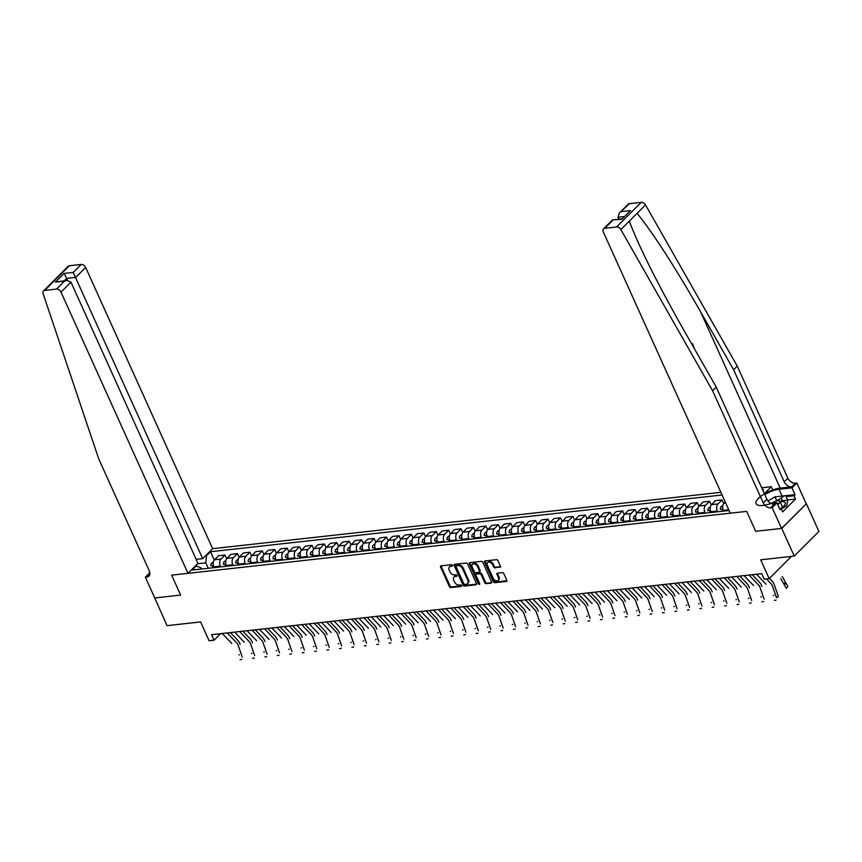 <?xml version="1.0" encoding="UTF-8"?>
<svg xmlns="http://www.w3.org/2000/svg" width="862" height="862" viewBox="0 0 862 862"><rect width="100%" height="100%" fill="white"/><g stroke="black" fill="none" stroke-linecap="round" stroke-linejoin="round"><path stroke-width="1.29" d="M452.421 565.364A0.894 0.614 -135 0 0 451.397 564.685L441.032 565.828A1.271 0.873 -135 0 0 440.547 567.024L449.382 586.591A1.271 0.873 -135 0 0 450.848 587.572L461.213 586.419A0.894 0.614 -135 0 0 460.523 584.899L459.187 585.05A4.073 2.801 -135 0 1 454.489 581.915L453.757 580.288A4.073 2.801 -135 0 1 453.994 577.055A4.073 2.801 -135 0 1 455.308 576.462L456.655 576.312A0.894 0.614 -135 0 0 455.966 574.792L454.619 574.943A4.073 2.801 -135 0 1 449.932 571.808L449.188 570.181A4.073 2.801 -135 0 1 449.436 566.948A4.073 2.801 -135 0 1 450.74 566.356L452.087 566.205A0.894 0.614 -135 0 0 452.421 565.364M499.96 567.347A1.271 0.873 -135 0 0 500.445 566.151L497.967 560.656A1.271 0.873 -135 0 0 496.501 559.675L484.983 560.957A1.271 0.873 -135 0 0 484.498 562.153L493.333 581.71A1.271 0.873 -135 0 0 494.799 582.69L506.317 581.419A1.271 0.873 -135 0 0 506.802 580.223L503.807 573.596A1.271 0.873 -135 0 0 502.341 572.616L497.417 573.155A1.271 0.873 -135 0 0 496.932 574.351L498.408 577.637A3.405 2.338 -135 0 1 498.214 580.341A3.405 2.338 -135 0 1 493.193 578.219L487.375 565.343A3.405 2.338 -135 0 1 487.58 562.649A3.405 2.338 -135 0 1 492.601 564.761L493.57 566.905A1.271 0.873 -135 0 0 495.036 567.886L500.553 566.743M154.686 597.829L167.045 625.65L200.587 621.933L209.089 640.757L214.056 640.207L211.556 634.669L761.728 573.65L764.228 579.189L769.195 578.639L791.435 556.399M781.748 528.406L806.401 503.764L781.543 528.428L755.651 531.304L781.748 528.406L794.247 556.087L760.693 559.815L769.195 578.639M154.546 597.969L180.632 595.082L171.635 575.148L746.654 511.371L755.651 531.304L746.654 511.371L730.308 513.192L603.314 231.943A3.89 2.672 -135 0 1 603.551 228.861A3.89 2.672 -135 0 1 604.801 228.29L616.578 226.986L641.231 202.333A3.89 2.672 45 0 1 645.509 204.919L737.247 366.091L787.868 478.205A6.487 4.461 -135 0 0 795.335 483.183L796.833 483.022L806.207 503.785M467.624 564.028A1.271 0.873 -135 0 0 466.159 563.048L454.64 564.319A1.271 0.873 -135 0 0 454.155 565.515L462.991 585.082A1.271 0.873 -135 0 0 464.456 586.063L475.975 584.781A1.271 0.873 -135 0 0 476.46 583.585L467.624 564.028M469.812 562.638L481.33 561.367A1.271 0.873 -135 0 1 482.795 562.336L491.631 581.904A1.271 0.873 -135 0 1 491.146 583.1L486.211 583.649A1.271 0.873 -135 0 1 484.746 582.669L481.168 574.738A1.271 0.873 -135 0 0 479.703 573.758L476.427 574.114A1.271 0.873 -135 0 0 475.943 575.31L479.681 583.574A0.894 0.614 -135 0 1 478.313 583.725L469.327 563.834A1.271 0.873 -135 0 1 469.812 562.638M806.401 503.764L818.9 531.445L794.247 556.087M763.032 490.726A4.148 1.455 -24.3 0 0 763.344 489.691A4.148 1.455 -24.3 0 0 762.364 489.25M772.751 489.918L771.307 486.718L764.357 493.667M771.307 486.718L761.706 487.784M720.88 492.321L212.645 548.685L85.661 267.446L75.694 277.402L66.654 278.404L64.327 280.732M201.449 569.028L200.889 567.789L196.224 566.022L192.194 570.051L729.09 510.509M196.224 566.022L195.178 566.14M205.447 555.882L206.492 555.764L205.824 562.854L208.27 568.273M214.282 560.063L210.522 551.734L206.492 555.764M210.522 551.734L722.087 494.993M214.056 640.207L220.597 633.667M205.824 562.854L197.549 563.78M725.244 501.975L723.972 503.257A5.183 3.308 83.7 0 0 723.304 510.347L723.649 511.112M723.692 503.559L722.033 499.885L718.003 503.914A5.183 3.308 83.7 0 0 717.335 511.004L717.68 511.769M722.033 499.885L715.579 500.596L711.549 504.636A5.183 3.308 83.7 0 0 710.881 511.726L711.225 512.491M711.269 504.938L709.609 501.264L705.579 505.294A5.183 3.308 83.7 0 0 704.911 512.384L705.256 513.149M709.609 501.264L703.155 501.975L699.114 506.005A5.183 3.308 83.7 0 0 698.457 513.105L698.802 513.871M698.845 506.317L697.186 502.643L693.156 506.673A5.183 3.308 83.7 0 0 692.488 513.763L692.832 514.528M697.186 502.643L690.731 503.354L686.691 507.384A5.183 3.308 83.7 0 0 686.033 514.485L686.378 515.25M686.421 507.696L684.762 504.022L680.732 508.052A5.183 3.308 83.7 0 0 680.064 515.142L680.409 515.907M684.762 504.022L678.297 504.733L674.267 508.763A5.183 3.308 83.7 0 0 673.599 515.864L673.944 516.618M673.998 509.076L672.338 505.401L668.309 509.431A5.183 3.308 83.7 0 0 667.641 516.521L667.985 517.286M672.338 505.401L665.873 506.113L661.844 510.142A5.183 3.308 83.7 0 0 661.176 517.232L661.52 517.997M661.574 510.455L659.915 506.77L655.885 510.81A5.183 3.308 83.7 0 0 655.217 517.9L655.562 518.665M659.915 506.77L653.45 507.492L649.42 511.522A5.183 3.308 83.7 0 0 648.752 518.612L649.097 519.377M649.151 511.834L647.491 508.149L643.461 512.179A5.183 3.308 83.7 0 0 642.793 519.28L643.138 520.045M647.491 508.149L641.026 508.871L636.996 512.901A5.183 3.308 83.7 0 0 636.328 519.991L636.673 520.756M636.727 513.213L635.068 509.528L631.027 513.558A5.183 3.308 83.7 0 0 630.37 520.659L630.715 521.424M635.068 509.528L628.603 510.25L624.573 514.28A5.183 3.308 83.7 0 0 623.905 521.37L624.25 522.135M624.303 514.582L622.633 510.907L618.604 514.937A5.183 3.308 83.7 0 0 617.946 522.038L618.291 522.792M622.633 510.907L616.179 511.629L612.149 515.659A5.183 3.308 83.7 0 0 611.481 522.749L611.826 523.514M611.869 515.961L610.21 512.287L606.18 516.316A5.183 3.308 83.7 0 0 605.512 523.406L605.857 524.171M610.21 512.287L603.756 513.009L599.726 517.038A5.183 3.308 83.7 0 0 599.058 524.128L599.402 524.893M599.446 517.34L597.786 513.666L593.756 517.696A5.183 3.308 83.7 0 0 593.088 524.786L593.433 525.551M597.786 513.666L591.332 514.377L587.291 518.407A5.183 3.308 83.7 0 0 586.634 525.508L586.979 526.273M587.022 518.719L585.363 515.045L581.333 519.075A5.183 3.308 83.7 0 0 580.665 526.165L581.01 526.93M585.363 515.045L578.908 515.756L574.868 519.786A5.183 3.308 83.7 0 0 574.211 526.887L574.555 527.652M574.598 520.098L572.939 516.424L568.909 520.454A5.183 3.308 83.7 0 0 568.241 527.544L568.586 528.309M572.939 516.424L566.474 517.135L562.444 521.165A5.183 3.308 83.7 0 0 561.776 528.266L562.121 529.031M562.175 521.478L560.515 517.803L556.486 521.833A5.183 3.308 83.7 0 0 555.818 528.923L556.162 529.688M560.515 517.803L554.05 518.515L550.021 522.544A5.183 3.308 83.7 0 0 549.353 529.645L549.697 530.399M549.751 522.857L548.092 519.172L544.062 523.212A5.183 3.308 83.7 0 0 543.394 530.302L543.739 531.067M548.092 519.172L541.627 519.894L537.597 523.924A5.183 3.308 83.7 0 0 536.929 531.014L537.274 531.779M537.328 524.236L535.668 520.551L531.638 524.581A5.183 3.308 83.7 0 0 530.97 531.682L531.315 532.447M535.668 520.551L529.203 521.273L525.173 525.303A5.183 3.308 83.7 0 0 524.505 532.393L524.85 533.158M524.904 525.615L523.245 521.93L519.204 525.96A5.183 3.308 83.7 0 0 518.547 533.061L518.892 533.826M523.245 521.93L516.78 522.652L512.75 526.682A5.183 3.308 83.7 0 0 512.082 533.772L512.427 534.537M512.481 526.984L510.81 523.309L506.781 527.339A5.183 3.308 83.7 0 0 506.123 534.44L506.468 535.194M510.81 523.309L504.356 524.031L500.326 528.061A5.183 3.308 83.7 0 0 499.658 535.151L500.003 535.916M500.046 528.363L498.387 524.689L494.357 528.718A5.183 3.308 83.7 0 0 493.689 535.819L494.034 536.573M498.387 524.689L491.933 525.411L487.903 529.44A5.183 3.308 83.7 0 0 487.235 536.53L487.58 537.295M487.623 529.742L485.963 526.068L481.933 530.098A5.183 3.308 83.7 0 0 481.265 537.188L481.61 537.953M485.963 526.068L479.509 526.779L475.468 530.82A5.183 3.308 83.7 0 0 474.811 537.91L475.156 538.675M475.199 531.121L473.54 527.447L469.51 531.477A5.183 3.308 83.7 0 0 468.842 538.567L469.187 539.332M473.54 527.447L467.085 528.158L463.045 532.188A5.183 3.308 83.7 0 0 462.388 539.289L462.732 540.054M462.775 532.5L461.116 528.826L457.086 532.856A5.183 3.308 83.7 0 0 456.418 539.946L456.763 540.711M461.116 528.826L454.651 529.537L450.621 533.567A5.183 3.308 83.7 0 0 449.953 540.668L450.298 541.433M450.352 533.88L448.693 530.205L444.663 534.235A5.183 3.308 83.7 0 0 443.995 541.325L444.339 542.09M448.693 530.205L442.228 530.917L438.198 534.946A5.183 3.308 83.7 0 0 437.53 542.047L437.874 542.801M437.928 535.259L436.269 531.585L432.239 535.614A5.183 3.308 83.7 0 0 431.571 542.704L431.916 543.469M436.269 531.585L429.804 532.296L425.774 536.326A5.183 3.308 83.7 0 0 425.106 543.416L425.451 544.181M425.505 536.638L423.845 532.953L419.816 536.983A5.183 3.308 83.7 0 0 419.147 544.084L419.492 544.849M423.845 532.953L417.38 533.675L413.351 537.705A5.183 3.308 83.7 0 0 412.682 544.795L413.027 545.56M413.081 538.017L411.422 534.332L407.381 538.362A5.183 3.308 83.7 0 0 406.724 545.463L407.069 546.228M411.422 534.332L404.957 535.054L400.927 539.084A5.183 3.308 83.7 0 0 400.259 546.174L400.604 546.939M400.658 539.386L398.987 535.711L394.958 539.741A5.183 3.308 83.7 0 0 394.3 546.842L394.645 547.607M398.987 535.711L392.533 536.433L388.503 540.463A5.183 3.308 83.7 0 0 387.835 547.553L388.18 548.318M388.223 540.765L386.564 537.091L382.534 541.12A5.183 3.308 83.7 0 0 381.866 548.221L382.211 548.975M386.564 537.091L380.11 537.813L376.08 541.842A5.183 3.308 83.7 0 0 375.412 548.932L375.757 549.697M375.8 542.144L374.14 538.47L370.11 542.5A5.183 3.308 83.7 0 0 369.442 549.59L369.787 550.355M374.14 538.47L367.686 539.181L363.645 543.222A5.183 3.308 83.7 0 0 362.988 550.312L363.333 551.077M363.376 543.523L361.717 539.849L357.687 543.879A5.183 3.308 83.7 0 0 357.019 550.969L357.364 551.734M361.717 539.849L355.263 540.56L351.222 544.59A5.183 3.308 83.7 0 0 350.565 551.691L350.909 552.456M350.953 544.903L349.293 541.228L345.263 545.258A5.183 3.308 83.7 0 0 344.595 552.348L344.94 553.113M349.293 541.228L342.828 541.939L338.798 545.969A5.183 3.308 83.7 0 0 338.13 553.07L338.475 553.835M338.529 546.282L336.87 542.607L332.84 546.637A5.183 3.308 83.7 0 0 332.172 553.727L332.517 554.492M336.87 542.607L330.405 543.319L326.375 547.348A5.183 3.308 83.7 0 0 325.707 554.449L326.051 555.214M326.105 547.661L324.446 543.987L320.416 548.016A5.183 3.308 83.7 0 0 319.748 555.106L320.093 555.871M324.446 543.987L317.981 544.698L313.951 548.728A5.183 3.308 83.7 0 0 313.283 555.828L313.628 556.583M313.682 549.04L312.022 545.355L307.993 549.396A5.183 3.308 83.7 0 0 307.325 556.486L307.669 557.251M312.022 545.355L305.557 546.077L301.528 550.107A5.183 3.308 83.7 0 0 300.86 557.197L301.204 557.962M301.258 550.419L299.599 546.734L295.558 550.764A5.183 3.308 83.7 0 0 294.901 557.865L295.246 558.63M299.599 546.734L293.134 547.456L289.104 551.486A5.183 3.308 83.7 0 0 288.436 558.576L288.781 559.341M288.835 551.799L287.175 548.113L283.135 552.143A5.183 3.308 83.7 0 0 282.477 559.244L282.822 560.009M287.175 548.113L280.71 548.835L276.68 552.865A5.183 3.308 83.7 0 0 276.012 559.955L276.357 560.72M276.4 553.167L274.741 549.493L270.711 553.523A5.183 3.308 83.7 0 0 270.043 560.623L270.388 561.377M274.741 549.493L268.287 550.215L264.257 554.244A5.183 3.308 83.7 0 0 263.589 561.334L263.934 562.099M263.977 554.546L262.317 550.872L258.288 554.902A5.183 3.308 83.7 0 0 257.619 561.992L257.964 562.757M262.317 550.872L255.863 551.594L251.823 555.624A5.183 3.308 83.7 0 0 251.165 562.714L251.51 563.479M251.553 555.925L249.894 552.251L245.864 556.281A5.183 3.308 83.7 0 0 245.196 563.371L245.541 564.136M249.894 552.251L243.44 552.962L239.399 557.003A5.183 3.308 83.7 0 0 238.742 564.093L239.086 564.858M239.13 557.305L237.47 553.63L233.44 557.66A5.183 3.308 83.7 0 0 232.772 564.75L233.117 565.515M237.47 553.63L231.005 554.341L226.975 558.371A5.183 3.308 83.7 0 0 226.307 565.472L226.652 566.237M226.706 558.684L225.047 555.009L221.017 559.039A5.183 3.308 83.7 0 0 220.349 566.129L220.694 566.894M225.047 555.009L218.582 555.721L214.552 559.75A5.183 3.308 83.7 0 0 213.884 566.851L214.229 567.616M452.496 565.569L451.408 565.688A4.073 2.801 -135 0 0 450.104 566.28A4.073 2.801 -135 0 0 449.813 566.657M454.371 576.764A4.073 2.801 -135 0 1 454.662 576.387A4.073 2.801 -135 0 1 455.976 575.794L457.054 575.676M441.096 565.828A1.271 0.873 -135 0 0 441.215 566.356L450.05 585.923A1.271 0.873 -135 0 0 451.516 586.903L461.623 585.783M454.705 564.319A1.271 0.873 -135 0 0 454.824 564.847L463.659 584.414A1.271 0.873 -135 0 0 465.124 585.395L476.567 584.124M456.407 565.72A0.894 0.614 -135 0 0 456.063 566.56L463.821 583.736A0.894 0.614 -135 0 0 464.844 584.414L466.256 584.264A4.073 2.801 -135 0 0 467.57 583.66A4.073 2.801 -135 0 0 467.807 580.438L462.506 568.704A4.073 2.801 -135 0 0 457.819 565.569L456.407 565.72L457.075 565.063A0.894 0.614 -135 0 0 456.655 565.472M467.861 583.294A4.073 2.801 -135 0 0 468.238 583.003A4.073 2.801 -135 0 0 468.475 579.77L467.807 580.438M457.075 565.063L458.487 564.901A4.073 2.801 -135 0 1 463.174 568.036L468.475 579.77M491.739 582.443L486.211 583.649M476.503 574.049A1.271 0.873 -135 0 1 477.095 573.446L480.371 573.09A1.271 0.873 -135 0 1 481.836 574.07L485.414 582.001A1.271 0.873 -135 0 0 486.879 582.981M469.876 562.627A1.271 0.873 -135 0 0 469.995 563.166L478.981 583.057A0.894 0.614 -135 0 0 479.725 583.714M477.451 566.496A3.405 2.338 -135 0 0 472.43 564.384A3.405 2.338 -135 0 0 472.225 567.077L474.283 571.614A1.271 0.873 -135 0 0 475.749 572.594L479.013 572.228A1.271 0.873 -135 0 0 479.498 571.043L477.451 566.496L478.119 565.838A3.405 2.338 -135 0 0 473.098 563.716A3.405 2.338 -135 0 0 472.818 564.093M479.681 571.571A1.271 0.873 -135 0 0 480.166 570.375L479.498 571.043M478.119 565.838L480.166 570.375M487.957 562.358A3.405 2.338 -135 0 1 488.248 561.981A3.405 2.338 -135 0 1 493.258 564.093L494.228 566.248A1.271 0.873 -135 0 0 495.693 567.218L500.563 566.679M498.495 579.954A3.405 2.338 -135 0 0 498.872 579.673A3.405 2.338 -135 0 0 499.076 576.98L498.408 577.637M497.482 573.155A1.271 0.873 -135 0 0 497.589 573.693L499.076 576.98M485.047 560.947A1.271 0.873 -135 0 0 485.166 561.485L494.001 581.053A1.271 0.873 -135 0 0 495.467 582.022L506.91 580.762M213.41 561.981L211.74 563.015A3.437 2.187 83.7 0 0 210.888 565.784L212.785 565.569L212.871 567.767M213.938 567.649L213.916 566.905M227.223 632.934L236.748 642.933A6.487 4.127 -96.3 0 1 238.278 645.563L242.254 656.973M230.423 632.579L237.783 640.326A9.73 6.196 -96.3 0 1 240.089 644.259M222.256 633.484L231.77 643.494M240.099 659.667L241.091 659.559A2.597 1.886 -125.8 0 0 241.791 659.29M239.507 654.667A2.08 1.508 54.2 0 1 238.946 654.883M51.989 283.167L58.508 276.648M196.137 559.373L202.678 558.641L73.216 272.414L81.179 264.451L69.402 265.755L44.749 290.408A3.89 2.672 -135 0 0 43.488 290.979A3.89 2.672 -135 0 0 43.1 293.651L98.71 458.832L149.331 570.935A6.487 4.461 45 0 1 148.943 576.075A6.487 4.461 45 0 1 146.863 577.023L145.366 577.195L154.74 597.948L180.632 595.082L171.635 575.148L187.991 573.338L197.948 563.371L70.964 282.133L60.997 292.099A3.89 2.672 -135 0 0 56.515 289.104L44.749 290.408M202.678 558.641L212.645 548.685M145.366 577.195L149.859 572.702M187.991 573.338L60.997 292.099M43.488 290.979L68.152 266.326A3.89 2.672 45 0 1 69.402 265.755M81.179 264.451A3.89 2.672 45 0 1 85.661 267.446M67.548 280.409L64.165 273.416L73.216 272.414M56.515 289.104L64.478 281.141L66.902 280.441L70.964 282.133M64.478 281.141L55.437 282.143L66.902 280.441M780.39 508.666A10.118 3.545 -24.3 0 0 785.325 502.751A10.118 3.545 -24.3 0 0 781.306 501.716A10.118 3.545 -24.3 0 0 780.519 501.824M691.917 344.358L692.111 343.766A16.895 5.915 -24.3 0 0 691.744 344.057M737.247 366.091L733.605 369.744L784.215 481.847A6.487 4.461 -135 0 0 791.693 486.836L780.207 488.107A16.895 5.915 -24.3 0 0 758.808 497.999A16.895 5.915 -24.3 0 0 762.202 505.52A16.895 5.915 -24.3 0 0 783.784 496.006M733.605 369.744L700.537 311.656C674.106 265.615 652.954 232.837 637.093 213.334L629.26 221.157C639.054 246.726 657.027 282.682 683.178 329.015L716.236 387.092L766.857 499.206A6.487 4.461 -135 0 0 774.335 504.184L770.682 507.837L772.169 507.675L781.543 528.428M716.236 387.092L712.594 390.745L763.215 502.848A6.487 4.461 -135 0 0 770.682 507.837M629.454 203.637L619.282 213.14L628.204 204.208A3.89 2.672 45 0 1 629.454 203.637L641.231 202.333M629.26 221.157L620.856 229.572L712.594 390.745M785.713 495.693L795.076 494.659L794.01 495.725L786.122 496.598M779.668 508.752L781.144 508.58L782.642 511.909L795.507 499.044L794.01 495.725M781.144 508.58L780.078 509.647L777.007 502.837L772.169 507.675M796.833 483.022L791.995 487.849L779.022 489.293A14.589 5.107 -24.3 0 0 764.777 494.605M795.076 494.659L791.995 487.849M618.905 219.228L618.011 217.256L619.282 213.14M771.027 503.505L777.007 502.837M620.856 229.572A3.89 2.672 -135 0 0 616.578 226.986M795.507 499.044L787.62 499.917M621.491 211.599L630.542 210.597L621.804 219.325L612.473 219.939L603.551 228.861M695.138 350.026L696.442 352.31M693.21 346.632L692.412 345.22M692.563 343.712L694.384 348.69M225.833 560.602L224.163 561.636A3.437 2.187 83.7 0 0 223.312 564.405L225.208 564.19L225.294 566.388M226.361 566.269L226.34 565.526M238.257 559.222L236.587 560.257A3.437 2.187 83.7 0 0 235.735 563.026L237.632 562.821L237.718 565.009M238.796 564.89L238.763 564.147M250.68 557.843L249.01 558.878A3.437 2.187 83.7 0 0 248.17 561.647L250.055 561.442L250.142 563.629M251.219 563.511L251.187 562.767M239.647 631.555L249.172 641.565A6.487 4.127 -96.3 0 1 250.702 644.183L254.678 655.594M242.847 631.199L250.217 638.947A9.73 6.196 -96.3 0 1 252.512 642.88M234.679 632.105L244.194 642.115M252.523 658.288L253.525 658.18A2.597 1.886 -125.8 0 0 254.215 657.911M251.93 653.299A2.08 1.508 54.2 0 1 251.37 653.504M252.07 630.176L261.595 640.186A6.487 4.127 -96.3 0 1 263.125 642.804L267.112 654.215M255.271 629.82L262.641 637.568A9.73 6.196 -96.3 0 1 264.936 641.5M247.103 630.725L256.628 640.735M264.946 656.909L265.949 656.801A2.597 1.886 -125.8 0 0 266.638 656.542M264.354 651.92A2.08 1.508 54.2 0 1 263.794 652.125M264.494 628.797L274.019 638.807A6.487 4.127 -96.3 0 1 275.549 641.425L279.536 652.836M267.694 628.441L275.064 636.188A9.73 6.196 -96.3 0 1 277.359 640.121M259.527 629.346L269.052 639.356M277.37 655.529L278.372 655.422A2.597 1.886 -125.8 0 0 279.062 655.163M276.777 650.541A2.08 1.508 54.2 0 1 276.217 650.745M263.115 556.464L261.434 557.498A3.437 2.187 83.7 0 0 260.593 560.268L262.479 560.063L262.565 562.25M263.643 562.132L263.61 561.388M276.917 627.417L286.443 637.427A6.487 4.127 -96.3 0 1 287.973 640.046L291.959 651.457M280.118 627.062L287.488 634.809A9.73 6.196 -96.3 0 1 289.783 638.742M271.95 627.967L281.475 637.977M289.804 654.15L290.796 654.042A2.597 1.886 -125.8 0 0 291.485 653.784M289.201 649.161A2.08 1.508 54.2 0 1 288.651 649.366M777.535 504.022A8.426 2.952 -24.3 0 0 780.746 501.587A8.426 2.952 -24.3 0 0 781.091 498.376M777.718 504.432A5.775 2.015 -24.3 0 0 779.248 503.182L780.746 501.587M779.787 502.471A5.775 2.015 -24.3 0 0 779.959 501.425A5.775 2.015 -24.3 0 0 779.474 500.984A5.775 2.015 -24.3 0 0 771.221 503.483M780.487 501.856A10.053 3.523 155.7 0 1 784.431 502.018A10.053 3.523 155.7 0 1 785.26 502.783A10.053 3.523 155.7 0 1 780.336 508.677M781.392 500.79L787.696 500.089L786.834 505.725L781.317 508.968M776.824 500.962L774.97 496.857L785.702 495.661L787.696 500.089M767.945 500.984L774.97 496.857M275.538 555.085L273.857 556.13A3.437 2.187 83.7 0 0 273.017 558.888L274.903 558.684L274.989 560.871M276.066 560.753L276.034 560.009M287.962 553.706L286.281 554.751A3.437 2.187 83.7 0 0 285.441 557.509L287.326 557.305L287.412 559.492M288.49 559.373L288.458 558.63M300.385 552.327L298.705 553.372A3.437 2.187 83.7 0 0 297.864 556.141L299.75 555.925L299.847 558.113M300.913 557.994L300.881 557.251M312.809 550.947L311.139 551.992A3.437 2.187 83.7 0 0 310.288 554.762L312.173 554.546L312.27 556.733M313.337 556.615L313.305 555.871M325.233 549.579L323.562 550.613A3.437 2.187 83.7 0 0 322.711 553.382L324.608 553.167L324.694 555.365M325.761 555.236L325.739 554.503M289.352 626.038L298.866 636.048A6.487 4.127 -96.3 0 1 300.396 638.667L304.383 650.077M292.541 625.683L299.911 633.43A9.73 6.196 -96.3 0 1 302.206 637.363M284.374 626.599L293.899 636.598M302.228 652.771L303.219 652.663A2.597 1.886 -125.8 0 0 303.909 652.405M301.625 647.782A2.08 1.508 54.2 0 1 301.075 647.987M301.775 624.659L311.29 634.669A6.487 4.127 -96.3 0 1 312.831 637.287L316.807 648.698M304.965 624.314L312.335 632.051A9.73 6.196 -96.3 0 1 314.63 635.984M296.797 625.219L306.322 635.219M314.652 651.392L315.643 651.284A2.597 1.886 -125.8 0 0 316.332 651.025M314.048 646.403A2.08 1.508 54.2 0 1 313.499 646.608M314.199 623.291L323.713 633.29A6.487 4.127 -96.3 0 1 325.254 635.919L329.23 647.319M317.388 622.935L324.758 630.672A9.73 6.196 -96.3 0 1 327.064 634.604M309.232 623.84L318.746 633.839M327.075 650.023L328.066 649.905A2.597 1.886 -125.8 0 0 328.756 649.646M326.472 645.024A2.08 1.508 54.2 0 1 325.922 645.239M326.623 621.911L336.148 631.911A6.487 4.127 -96.3 0 1 337.678 634.54L341.654 645.95M329.823 621.556L337.182 629.292A9.73 6.196 -96.3 0 1 339.488 633.236M321.655 622.461L331.17 632.46M339.499 648.644L340.49 648.526A2.597 1.886 -125.8 0 0 341.19 648.267M338.895 643.645A2.08 1.508 54.2 0 1 338.346 643.86M339.046 620.532L348.571 630.531A6.487 4.127 -96.3 0 1 350.101 633.161L354.077 644.571M342.246 620.177L349.606 627.924A9.73 6.196 -96.3 0 1 351.911 631.857M334.079 621.082L343.593 631.092M351.922 647.265L352.914 647.146A2.597 1.886 -125.8 0 0 353.614 646.888M351.33 642.265A2.08 1.508 54.2 0 1 350.769 642.481M337.656 548.2L335.986 549.234A3.437 2.187 83.7 0 0 335.135 552.003L337.031 551.788L337.117 553.986M338.184 553.867L338.163 553.124M351.47 619.153L360.995 629.152A6.487 4.127 -96.3 0 1 362.525 631.781L366.501 643.192M354.67 618.797L362.04 626.545A9.73 6.196 -96.3 0 1 364.335 630.478M346.502 619.703L356.017 629.713M364.346 645.886L365.348 645.778A2.597 1.886 -125.8 0 0 366.038 645.509M363.753 640.897A2.08 1.508 54.2 0 1 363.193 641.102M350.08 546.82L348.41 547.855A3.437 2.187 83.7 0 0 347.558 550.624L349.455 550.419L349.541 552.607M350.618 552.488L350.586 551.745M363.893 617.774L373.418 627.784A6.487 4.127 -96.3 0 1 374.948 630.402L378.935 641.813M367.093 617.418L374.464 625.165A9.73 6.196 -96.3 0 1 376.759 629.098M358.926 618.323L368.451 628.333M376.769 644.507L377.772 644.399A2.597 1.886 -125.8 0 0 378.461 644.14M376.177 639.518A2.08 1.508 54.2 0 1 375.616 639.723M362.503 545.441L360.833 546.476A3.437 2.187 83.7 0 0 359.993 549.245L361.878 549.04L361.965 551.227M363.042 551.109L363.01 550.365M376.317 616.395L385.842 626.405A6.487 4.127 -96.3 0 1 387.372 629.023L391.359 640.434M379.517 616.039L386.887 623.786A9.73 6.196 -96.3 0 1 389.182 627.719M371.35 616.944L380.875 626.954M389.193 643.127L390.195 643.02A2.597 1.886 -125.8 0 0 390.885 642.761M388.6 638.139A2.08 1.508 54.2 0 1 388.04 638.343M374.938 544.062L373.257 545.096A3.437 2.187 83.7 0 0 372.416 547.866L374.302 547.661L374.388 549.848M375.466 549.73L375.433 548.986M388.74 615.015L398.266 625.025A6.487 4.127 -96.3 0 1 399.796 627.644L403.782 639.054M391.941 614.66L399.311 622.407A9.73 6.196 -96.3 0 1 401.606 626.34M383.773 615.565L393.298 625.575M401.627 641.748L402.619 641.64A2.597 1.886 -125.8 0 0 403.308 641.382M401.024 636.759A2.08 1.508 54.2 0 1 400.474 636.964M387.361 542.683L385.68 543.717A3.437 2.187 83.7 0 0 384.84 546.486L386.726 546.282L386.812 548.469M387.889 548.351L387.857 547.607M401.175 613.636L410.689 623.646A6.487 4.127 -96.3 0 1 412.219 626.265L416.206 637.675M404.364 613.281L411.734 621.028A9.73 6.196 -96.3 0 1 414.029 624.961M396.197 614.186L405.722 624.196M414.051 640.369L415.042 640.261A2.597 1.886 -125.8 0 0 415.732 640.003M413.448 635.38A2.08 1.508 54.2 0 1 412.898 635.585M399.785 541.304L398.104 542.349A3.437 2.187 83.7 0 0 397.263 545.107L399.149 544.903L399.235 547.09M400.313 546.971L400.28 546.228M413.598 612.257L423.113 622.267A6.487 4.127 -96.3 0 1 424.654 624.885L428.629 636.296M416.788 611.912L424.158 619.649A9.73 6.196 -96.3 0 1 426.453 623.582M408.62 612.817L418.145 622.817M426.474 638.99L427.466 638.882A2.597 1.886 -125.8 0 0 428.155 638.623M425.871 634.001A2.08 1.508 54.2 0 1 425.322 634.206M412.208 539.924L410.527 540.97A3.437 2.187 83.7 0 0 409.687 543.728L411.573 543.523L411.67 545.711M412.736 545.592L412.704 544.849M424.632 538.545L422.962 539.59A3.437 2.187 83.7 0 0 422.111 542.36L423.996 542.144L424.093 544.331M425.16 544.213L425.128 543.469M437.056 537.166L435.385 538.211A3.437 2.187 83.7 0 0 434.534 540.98L436.431 540.765L436.517 542.963M437.584 542.834L437.562 542.101M449.479 535.798L447.809 536.832A3.437 2.187 83.7 0 0 446.958 539.601L448.854 539.386L448.94 541.584M450.007 541.465L449.986 540.722M461.903 534.418L460.233 535.453A3.437 2.187 83.7 0 0 459.381 538.222L461.278 538.007L461.364 540.205M462.441 540.086L462.409 539.343M474.326 533.039L472.656 534.074A3.437 2.187 83.7 0 0 471.816 536.843L473.701 536.638L473.788 538.825M474.865 538.707L474.833 537.963M486.761 531.66L485.08 532.694A3.437 2.187 83.7 0 0 484.239 535.464L486.125 535.259L486.211 537.446M487.289 537.328L487.256 536.584M499.184 530.281L497.503 531.315A3.437 2.187 83.7 0 0 496.663 534.084L498.548 533.88L498.635 536.067M499.712 535.948L499.68 535.205M511.608 528.902L509.927 529.947A3.437 2.187 83.7 0 0 509.086 532.705L510.972 532.5L511.058 534.688M512.136 534.569L512.103 533.826M524.031 527.522L522.35 528.568A3.437 2.187 83.7 0 0 521.51 531.326L523.396 531.121L523.493 533.309M524.559 533.19L524.527 532.447M536.455 526.143L534.785 527.188A3.437 2.187 83.7 0 0 533.934 529.958L535.819 529.742L535.916 531.929M536.983 531.811L536.951 531.067M548.878 524.764L547.208 525.809A3.437 2.187 83.7 0 0 546.357 528.578L548.243 528.363L548.34 530.55M549.406 530.432L549.385 529.688M561.302 523.396L559.632 524.43A3.437 2.187 83.7 0 0 558.781 527.199L560.677 526.984L560.763 529.182M561.83 529.063L561.808 528.32M573.726 522.016L572.056 523.051A3.437 2.187 83.7 0 0 571.204 525.82L573.101 525.604L573.187 527.803M574.264 527.684L574.232 526.941M586.149 520.637L584.479 521.672A3.437 2.187 83.7 0 0 583.639 524.441L585.524 524.236L585.61 526.423M586.688 526.305L586.656 525.561M598.584 519.258L596.903 520.292A3.437 2.187 83.7 0 0 596.062 523.062L597.948 522.857L598.034 525.044M599.112 524.926L599.079 524.182M611.007 517.879L609.326 518.913A3.437 2.187 83.7 0 0 608.486 521.682L610.371 521.478L610.458 523.665M611.535 523.546L611.503 522.803M623.431 516.5L621.75 517.534A3.437 2.187 83.7 0 0 620.909 520.303L622.795 520.098L622.881 522.286M623.959 522.167L623.926 521.424M426.022 610.889L435.536 620.888A6.487 4.127 -96.3 0 1 437.077 623.517L441.053 634.917M429.211 610.533L436.581 618.269A9.73 6.196 -96.3 0 1 438.887 622.202M421.055 611.438L430.569 621.437M438.898 637.611L439.889 637.503A2.597 1.886 -125.8 0 0 440.579 637.244M438.295 632.622A2.08 1.508 54.2 0 1 437.745 632.837M438.446 609.509L447.971 619.509A6.487 4.127 -96.3 0 1 449.501 622.138L453.477 633.538M441.646 609.154L449.005 616.89A9.73 6.196 -96.3 0 1 451.311 620.823M433.478 610.059L442.993 620.058M451.322 636.242L452.313 636.124A2.597 1.886 -125.8 0 0 453.013 635.865M450.718 631.243A2.08 1.508 54.2 0 1 450.169 631.458M450.869 608.13L460.394 618.129A6.487 4.127 -96.3 0 1 461.924 620.759L465.9 632.169M454.069 607.775L461.429 615.511A9.73 6.196 -96.3 0 1 463.734 619.455M445.902 608.68L455.416 618.679M463.745 634.863L464.737 634.744A2.597 1.886 -125.8 0 0 465.437 634.486M463.153 629.863A2.08 1.508 54.2 0 1 462.592 630.079M463.293 606.751L472.818 616.75A6.487 4.127 -96.3 0 1 474.348 619.379L478.324 630.79M466.493 606.395L473.863 614.143A9.73 6.196 -96.3 0 1 476.158 618.076M458.325 607.301L467.84 617.311M476.169 633.484L477.171 633.376A2.597 1.886 -125.8 0 0 477.86 633.107M475.576 628.495A2.08 1.508 54.2 0 1 475.016 628.7M475.716 605.372L485.241 615.382A6.487 4.127 -96.3 0 1 486.771 618L490.758 629.411M478.916 605.016L486.287 612.763A9.73 6.196 -96.3 0 1 488.582 616.696M470.749 605.921L480.274 615.931M488.592 632.105L489.594 631.997A2.597 1.886 -125.8 0 0 490.284 631.727M488 627.116A2.08 1.508 54.2 0 1 487.439 627.321M488.14 603.993L497.665 614.003A6.487 4.127 -96.3 0 1 499.195 616.621L503.182 628.032M491.34 603.637L498.71 611.384A9.73 6.196 -96.3 0 1 501.005 615.317M483.173 604.542L492.698 614.552M501.016 630.725L502.018 630.618A2.597 1.886 -125.8 0 0 502.708 630.359M500.423 625.737A2.08 1.508 54.2 0 1 499.863 625.941M500.563 602.613L510.088 612.623A6.487 4.127 -96.3 0 1 511.619 615.242L515.605 626.652M503.764 602.258L511.134 610.005A9.73 6.196 -96.3 0 1 513.429 613.938M495.596 603.163L505.121 613.173M513.45 629.346L514.442 629.238A2.597 1.886 -125.8 0 0 515.131 628.98M512.847 624.357A2.08 1.508 54.2 0 1 512.297 624.562M512.998 601.234L522.512 611.244A6.487 4.127 -96.3 0 1 524.042 613.863L528.029 625.273M516.187 600.879L523.557 608.626A9.73 6.196 -96.3 0 1 525.852 612.559M508.02 601.784L517.545 611.794M525.874 627.967L526.865 627.859A2.597 1.886 -125.8 0 0 527.555 627.601M525.27 622.978A2.08 1.508 54.2 0 1 524.721 623.183M525.421 599.855L534.936 609.865A6.487 4.127 -96.3 0 1 536.476 612.483L540.452 623.894M528.611 599.499L535.981 607.247A9.73 6.196 -96.3 0 1 538.276 611.18M520.443 600.415L529.968 610.415M538.297 626.588L539.289 626.48A2.597 1.886 -125.8 0 0 539.978 626.221M537.694 621.599A2.08 1.508 54.2 0 1 537.145 621.804M537.845 598.487L547.359 608.486A6.487 4.127 -96.3 0 1 548.9 611.115L552.876 622.515M541.034 598.131L548.404 605.867A9.73 6.196 -96.3 0 1 550.71 609.8M532.878 599.036L542.392 609.035M550.721 625.209L551.712 625.101A2.597 1.886 -125.8 0 0 552.402 624.842M550.118 620.22A2.08 1.508 54.2 0 1 549.568 620.424M550.268 597.107L559.794 607.107A6.487 4.127 -96.3 0 1 561.324 609.736L565.3 621.136M553.469 596.752L560.828 604.488A9.73 6.196 -96.3 0 1 563.134 608.421M545.301 597.657L554.816 607.656M563.145 623.84L564.136 623.722A2.597 1.886 -125.8 0 0 564.836 623.463M562.541 618.841A2.08 1.508 54.2 0 1 561.992 619.056M562.692 595.728L572.217 605.727A6.487 4.127 -96.3 0 1 573.747 608.356L577.723 619.767M565.892 595.373L573.252 603.109A9.73 6.196 -96.3 0 1 575.557 607.053M557.725 596.278L567.239 606.277M575.568 622.461L576.559 622.342A2.597 1.886 -125.8 0 0 577.26 622.084M574.976 617.461A2.08 1.508 54.2 0 1 574.415 617.677M575.116 594.349L584.641 604.348A6.487 4.127 -96.3 0 1 586.171 606.977L590.147 618.388M578.316 593.993L585.686 601.741A9.73 6.196 -96.3 0 1 587.981 605.674M570.148 594.899L579.663 604.908M587.992 621.082L588.983 620.963A2.597 1.886 -125.8 0 0 589.683 620.705M587.399 616.082A2.08 1.508 54.2 0 1 586.839 616.298M587.539 592.97L597.064 602.98A6.487 4.127 -96.3 0 1 598.594 605.598L602.581 617.009M590.739 592.614L598.109 600.361A9.73 6.196 -96.3 0 1 600.405 604.294M582.572 593.519L592.097 603.529M600.415 619.703L601.417 619.595A2.597 1.886 -125.8 0 0 602.107 619.325M599.823 614.714A2.08 1.508 54.2 0 1 599.262 614.918M599.963 591.591L609.488 601.601A6.487 4.127 -96.3 0 1 611.018 604.219L615.005 615.63M603.163 591.235L610.533 598.982A9.73 6.196 -96.3 0 1 612.828 602.915M594.995 592.14L604.521 602.15M612.839 618.323L613.841 618.216A2.597 1.886 -125.8 0 0 614.531 617.957M612.246 613.335A2.08 1.508 54.2 0 1 611.686 613.539M612.386 590.211L621.911 600.221A6.487 4.127 -96.3 0 1 623.442 602.84L627.428 614.25M615.587 589.856L622.957 597.603A9.73 6.196 -96.3 0 1 625.252 601.536M607.419 590.761L616.944 600.771M625.273 616.944L626.265 616.836A2.597 1.886 -125.8 0 0 626.954 616.578M624.67 611.955A2.08 1.508 54.2 0 1 624.12 612.16M624.821 588.832L634.335 598.842A6.487 4.127 -96.3 0 1 635.865 601.461L639.852 612.871M628.01 588.477L635.38 596.224A9.73 6.196 -96.3 0 1 637.675 600.157M619.843 589.382L629.368 599.392M637.697 615.565L638.688 615.457A2.597 1.886 -125.8 0 0 639.378 615.199M637.093 610.576A2.08 1.508 54.2 0 1 636.544 610.781M637.244 587.453L646.759 597.463A6.487 4.127 -96.3 0 1 648.299 600.081L652.275 611.492M640.434 587.097L647.804 594.845A9.73 6.196 -96.3 0 1 650.099 598.778M632.266 588.013L641.791 598.012M650.12 614.186L651.112 614.078A2.597 1.886 -125.8 0 0 651.801 613.819M649.517 609.197A2.08 1.508 54.2 0 1 648.967 609.402M635.854 515.12L634.173 516.166A3.437 2.187 83.7 0 0 633.333 518.924L635.219 518.719L635.316 520.907M636.382 520.788L636.35 520.045M649.668 586.074L659.182 596.084A6.487 4.127 -96.3 0 1 660.723 598.702L664.699 610.113M652.857 585.729L660.227 593.465A9.73 6.196 -96.3 0 1 662.533 597.398M644.701 586.634L654.215 596.633M662.544 612.807L663.535 612.699A2.597 1.886 -125.8 0 0 664.225 612.44M661.941 607.818A2.08 1.508 54.2 0 1 661.391 608.022M648.278 513.741L646.608 514.786A3.437 2.187 83.7 0 0 645.757 517.556L647.642 517.34L647.739 519.527M648.806 519.409L648.774 518.665M662.091 584.705L671.606 594.705A6.487 4.127 -96.3 0 1 673.147 597.334L677.123 608.734M665.292 584.35L672.651 592.086A9.73 6.196 -96.3 0 1 674.957 596.019M657.124 585.255L666.638 595.254M674.968 611.427L675.959 611.32A2.597 1.886 -125.8 0 0 676.659 611.061M674.364 606.439A2.08 1.508 54.2 0 1 673.815 606.654M660.701 512.362L659.031 513.407A3.437 2.187 83.7 0 0 658.18 516.176L660.066 515.961L660.163 518.148M661.229 518.03L661.208 517.286M674.515 583.326L684.04 593.325A6.487 4.127 -96.3 0 1 685.57 595.954L689.546 607.354M677.715 582.971L685.074 590.707A9.73 6.196 -96.3 0 1 687.38 594.651M669.548 583.876L679.062 593.875M687.391 610.059L688.382 609.94A2.597 1.886 -125.8 0 0 689.083 609.682M686.798 605.059A2.08 1.508 54.2 0 1 686.238 605.275M673.125 510.994L671.455 512.028A3.437 2.187 83.7 0 0 670.604 514.797L672.5 514.582L672.586 516.78M673.653 516.65L673.631 515.918M686.939 581.947L696.464 591.946A6.487 4.127 -96.3 0 1 697.994 594.575L701.97 605.986M690.139 581.591L697.509 589.328A9.73 6.196 -96.3 0 1 699.804 593.271M681.971 582.496L691.486 592.506M699.815 608.68L700.806 608.561A2.597 1.886 -125.8 0 0 701.506 608.303M699.222 603.68A2.08 1.508 54.2 0 1 698.662 603.896M685.549 509.614L683.878 510.649A3.437 2.187 83.7 0 0 683.027 513.418L684.924 513.202L685.01 515.401M686.087 515.282L686.055 514.539M699.362 580.568L708.887 590.567A6.487 4.127 -96.3 0 1 710.417 593.196L714.404 604.607M702.562 580.212L709.932 587.959A9.73 6.196 -96.3 0 1 712.227 591.892M694.395 581.117L703.92 591.127M712.238 607.301L713.24 607.193A2.597 1.886 -125.8 0 0 713.93 606.923M711.646 602.312A2.08 1.508 54.2 0 1 711.085 602.516M697.972 508.235L696.302 509.27A3.437 2.187 83.7 0 0 695.462 512.039L697.347 511.823L697.433 514.021M698.511 513.903L698.479 513.159M711.786 579.189L721.311 589.199A6.487 4.127 -96.3 0 1 722.841 591.817L726.828 603.228M714.986 578.833L722.356 586.58A9.73 6.196 -96.3 0 1 724.651 590.513M706.818 579.738L716.344 589.748M724.662 605.921L725.664 605.814A2.597 1.886 -125.8 0 0 726.354 605.544M724.069 600.933A2.08 1.508 54.2 0 1 723.509 601.137M710.407 506.856L708.726 507.89A3.437 2.187 83.7 0 0 707.885 510.66L709.771 510.455L709.857 512.642M710.934 512.524L710.902 511.78M724.209 577.809L733.734 587.819A6.487 4.127 -96.3 0 1 735.264 590.438L739.251 601.848M727.409 577.454L734.78 585.201A9.73 6.196 -96.3 0 1 737.075 589.134M719.242 578.359L728.767 588.369M737.096 604.542L738.087 604.434A2.597 1.886 -125.8 0 0 738.777 604.176M736.493 599.553A2.08 1.508 54.2 0 1 735.943 599.758M722.83 505.477L721.149 506.511A3.437 2.187 83.7 0 0 720.309 509.28L722.194 509.076L722.281 511.263M723.358 511.144L723.326 510.401M736.644 576.43L746.158 586.44A6.487 4.127 -96.3 0 1 747.688 589.058L751.675 600.469M739.833 576.075L747.203 583.822A9.73 6.196 -96.3 0 1 749.498 587.755M731.666 576.98L741.191 586.99M749.52 603.163L750.511 603.055A2.597 1.886 -125.8 0 0 751.201 602.797M748.916 598.174A2.08 1.508 54.2 0 1 748.367 598.379M749.067 575.051L758.582 585.061A6.487 4.127 -96.3 0 1 760.122 587.679L764.098 599.09M752.257 574.695L759.627 582.443A9.73 6.196 -96.3 0 1 761.922 586.375M744.089 575.601L753.614 585.61M761.943 601.784L762.935 601.676A2.597 1.886 -125.8 0 0 763.624 601.417M761.34 596.795A2.08 1.508 54.2 0 1 760.79 597M780.756 578.596L786.359 588.39L787.846 586.386L782.254 576.592M784.215 584.63A2.08 1.325 -143.2 0 0 784.937 584.253A2.08 1.325 -143.2 0 0 784.873 582.831L783.914 584.113M766.49 578.93L771.005 583.682A6.487 4.127 -96.3 0 1 772.546 586.3L776.522 597.711L778.332 596.407L774.356 584.996A9.73 6.196 -96.3 0 0 772.05 581.063L769.475 578.359M756.524 574.232L766.038 584.231M774.367 600.405L775.358 600.297A2.597 1.886 -125.8 0 0 776.048 600.038M773.764 595.416A2.08 1.508 54.2 0 1 773.214 595.62M728.746 509.744L723.304 510.347M717.335 511.004L710.881 511.726M704.911 512.384L698.457 513.105M692.488 513.763L686.033 514.485M680.064 515.142L673.599 515.864M667.641 516.521L661.176 517.232M655.217 517.9L648.752 518.612M642.793 519.28L636.328 519.991M630.37 520.659L623.905 521.37M617.946 522.038L611.481 522.749M605.512 523.406L599.058 524.128M593.088 524.786L586.634 525.508M580.665 526.165L574.211 526.887M568.241 527.544L561.776 528.266M555.818 528.923L549.353 529.645M543.394 530.302L536.929 531.014M530.97 531.682L524.505 532.393M518.547 533.061L512.082 533.772M506.123 534.44L499.658 535.151M493.689 535.819L487.235 536.53M481.265 537.188L474.811 537.91M468.842 538.567L462.388 539.289M456.418 539.946L449.953 540.668M443.995 541.325L437.53 542.047M431.571 542.704L425.106 543.416M419.147 544.084L412.682 544.795M406.724 545.463L400.259 546.174M394.3 546.842L387.835 547.553M381.866 548.221L375.412 548.932M369.442 549.59L362.988 550.312M357.019 550.969L350.565 551.691M344.595 552.348L338.13 553.07M332.172 553.727L325.707 554.449M319.748 555.106L313.283 555.828M307.325 556.486L300.86 557.197M294.901 557.865L288.436 558.576M282.477 559.244L276.012 559.955M270.043 560.623L263.589 561.334M257.619 561.992L251.165 562.714M245.196 563.371L238.742 564.093M232.772 564.75L226.307 565.472M220.349 566.129L213.884 566.851M221.017 559.039L214.552 559.75M233.44 557.66L226.975 558.371M245.864 556.281L239.399 557.003M258.288 554.902L251.823 555.624M270.711 553.523L264.257 554.244M283.135 552.143L276.68 552.865M295.558 550.764L289.104 551.486M307.993 549.396L301.528 550.107M320.416 548.016L313.951 548.728M332.84 546.637L326.375 547.348M345.263 545.258L338.798 545.969M357.687 543.879L351.222 544.59M370.11 542.5L363.645 543.222M382.534 541.12L376.08 541.842M394.958 539.741L388.503 540.463M407.381 538.362L400.927 539.084M419.816 536.983L413.351 537.705M432.239 535.614L425.774 536.326M444.663 534.235L438.198 534.946M457.086 532.856L450.621 533.567M469.51 531.477L463.045 532.188M481.933 530.098L475.468 530.82M494.357 528.718L487.903 529.44M506.781 527.339L500.326 528.061M519.204 525.96L512.75 526.682M531.638 524.581L525.173 525.303M544.062 523.212L537.597 523.924M556.486 521.833L550.021 522.544M568.909 520.454L562.444 521.165M581.333 519.075L574.868 519.786M593.756 517.696L587.291 518.407M606.18 516.316L599.726 517.038M618.604 514.937L612.149 515.659M631.027 513.558L624.573 514.28M643.461 512.179L636.996 512.901M655.885 510.81L649.42 511.522M668.309 509.431L661.844 510.142M680.732 508.052L674.267 508.763M693.156 506.673L686.691 507.384M705.579 505.294L699.114 506.005M718.003 503.914L711.549 504.636M725.729 503.063L723.972 503.257M451.408 565.688L450.74 566.356M455.976 575.794L455.308 576.462M451.516 586.903L450.848 587.572M450.05 585.923L449.382 586.591M441.215 566.356L440.547 567.024M476.567 584.188L475.975 584.781M465.124 585.395L464.456 586.063M463.659 584.414L462.991 585.082M454.824 564.847L454.155 565.515M463.174 568.036L462.506 568.704M458.487 564.901L457.819 565.569M491.739 582.507L491.146 583.1M485.414 582.001L484.746 582.669M481.836 574.07L481.168 574.738M480.371 573.09L479.703 573.758M477.095 573.446L476.427 574.114M478.981 583.057L478.313 583.725M469.995 563.166L469.327 563.834M495.693 567.218L495.036 567.886M494.228 566.248L493.57 566.905M493.258 564.093L492.601 564.761M497.589 573.693L496.932 574.351M506.91 580.816L506.317 581.419M495.467 582.022L494.799 582.69M494.001 581.053L493.333 581.71M485.166 561.485L484.498 562.153M213.27 562.811L211.793 562.983M55.437 282.143L64.165 273.416M149.891 573.995L146.863 577.023M700.537 311.656L780.207 488.107M766.857 499.206L763.215 502.848M784.215 481.847L787.868 478.205M630.542 210.597L621.804 219.325M612.763 220.327L604.801 228.29M645.509 204.919L637.093 213.334M791.693 486.836L795.335 483.183M782.082 496.059L779.022 489.293M623.851 216.61L618.011 217.256M225.693 561.442L224.217 561.604M238.117 560.063L236.641 560.225M250.54 558.684L249.064 558.845M262.964 557.305L261.498 557.466M275.387 555.925L273.922 556.087M287.811 554.546L286.346 554.708M300.235 553.167L298.769 553.329M312.669 551.788L311.193 551.949M325.093 550.409L323.616 550.581M337.516 549.029L336.04 549.202M349.94 547.661L348.463 547.823M362.363 546.282L360.887 546.443M374.787 544.903L373.321 545.064M387.21 543.523L385.745 543.685M399.634 542.144L398.169 542.306M412.058 540.765L410.592 540.927M424.492 539.386L423.016 539.547M436.915 538.007L435.439 538.179M449.339 536.627L447.863 536.8M461.763 535.259L460.286 535.421M474.186 533.88L472.71 534.041M486.61 532.5L485.144 532.662M499.033 531.121L497.568 531.283M511.457 529.742L509.992 529.904M523.88 528.363L522.415 528.525M536.315 526.984L534.839 527.145M548.738 525.604L547.262 525.766M561.162 524.225L559.686 524.398M573.586 522.857L572.109 523.018M586.009 521.478L584.533 521.639M598.433 520.098L596.957 520.26M610.856 518.719L609.391 518.881M623.28 517.34L621.814 517.502M635.703 515.961L634.238 516.122M648.138 514.582L646.662 514.743M660.561 513.202L659.085 513.364M672.985 511.823L671.509 511.996M685.409 510.444L683.932 510.616M697.832 509.076L696.356 509.237M710.256 507.696L708.779 507.858M722.679 506.317L721.214 506.479M450.104 566.28L449.436 566.948M454.662 576.387L453.994 577.055M456.785 565.192L456.117 565.86M468.238 583.003L467.57 583.66M476.686 573.639L476.018 574.308M473.098 563.716L472.43 564.384M480.091 571.377L479.423 572.045M488.248 561.981L487.58 562.649M498.872 579.673L498.214 580.341M612.483 219.939L621.524 218.937M782.545 507.168L780.261 502.093M784.937 584.253L784.398 584.975"/></g></svg>
